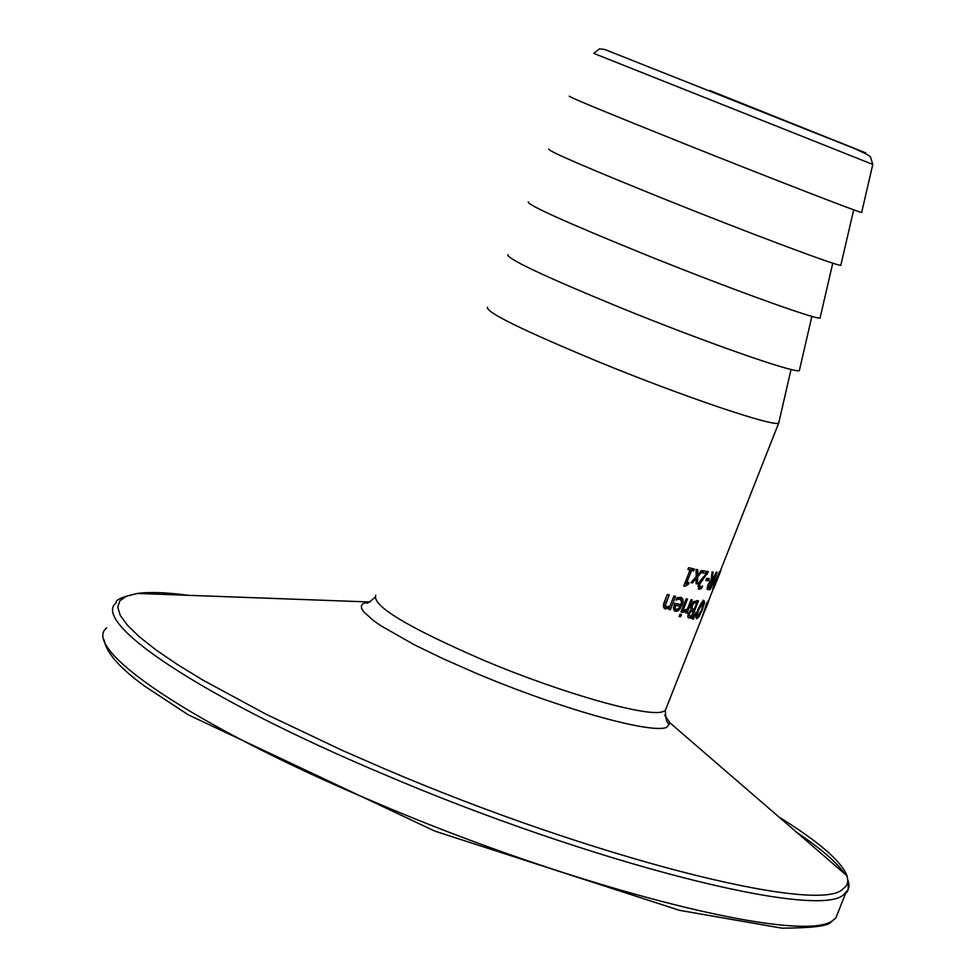 <?xml version="1.0" encoding="UTF-8"?>
<svg xmlns="http://www.w3.org/2000/svg" width="977" height="977" viewBox="0 0 977 977"><rect width="100%" height="100%" fill="white"/><g stroke="black" fill="none" stroke-linecap="round" stroke-linejoin="round"><path stroke-width="1.47" d="M690.067 570.006L687.881 569.481L688.59 567.674L694.391 569.041L693.682 570.849L691.606 570.373L686.929 582.219L689.017 582.683L688.382 584.295L685.024 586.237L683.79 585.944L690.067 570.006L687.979 569.225M687.332 582.304L686.794 583.648L684.584 583.941M692.705 568.663L692.095 570.189L689.909 569.945M688.382 584.295L686.794 583.648M685.024 586.237L683.863 585.748M686.929 582.219L685.488 581.62M691.606 570.373L690.006 569.713M693.682 570.849L692.095 570.189M697.554 616.768L701.791 609.599L703.184 602.601L702.011 602.125M707.311 602.724L709.143 599.475L707.604 604.14L701.95 617.586L706.921 602.565M705.541 608.756L708.325 601.417L705.309 608.659M704.026 612.017L702.561 616.096L703.843 611.944M691.618 618.221L687.893 617.073L688.309 613.715L690.983 610.027L691.142 605.447L693.585 601.6L698.531 600.708L691.618 618.221L688.077 617.415M696.894 600.537L696.174 602.345M693.548 609.013L692.852 610.772M690.763 616.084L690.153 617.623M696.796 602.601L693.939 603.029L692.351 605.508L691.924 608.329L692.815 608.915L694.244 609.086L696.796 602.601L693.23 601.954M691.924 608.329L690.507 607.743M690.495 607.816L692.119 608.622M693.939 603.029L692.742 602.54M693.475 611.028L690.922 611.346L689.579 613.544L689.273 615.425L690.128 615.998L691.447 616.157L693.475 611.028L690.715 610.271M689.273 615.425L687.918 614.875M687.881 615.009L689.444 615.718M697.187 616.634L695.978 617.928M702.976 600.183L703.037 602.54M695.978 616.157L697.26 616.658M703.184 602.601L698.714 609.685L697.089 614.973L697.505 616.768M699.214 616.304L696.76 618.771L695.954 616.426L697.908 609.66L701.266 602.956L704.002 600.586L704.527 602.882L702.378 609.526L699.214 616.304L698.579 616.047M682.3 612.261L680.993 612.017L686.208 598.791L687.503 599.048L682.3 612.261L681.091 611.761M693.438 619.149L692.473 619.1L695.942 612.335L693.438 619.149L692.608 618.807M680.468 597.252L681.567 601.209M677.818 599.402L676.121 600.122L677.085 597.692L681.287 597.484L682.984 599.206L683.131 601.881L679.98 609.062L677.635 611.028L675.376 611.26L673.483 609.233L674.704 603.236L680.871 604.604L681.543 602.15L680.505 599.451L676.597 598.901M680.59 604.543L679.858 606.167M677.476 609.404L674.277 610.686M679.113 598.913L676.719 598.596M680.2 606.302L675.571 605.288L675.046 608.073L676.231 609.453L678.465 608.805L680.2 606.302L674.142 604.665M675.046 608.073L673.434 607.401L675.644 609.196M675.571 605.288L674.13 604.702M685.121 610.307L683.68 611.468M686.575 609.746L686.184 610.723M687.014 613.067L685.878 612.884L686.648 610.918L683.326 612.371L684.23 610.063L687.381 609.05L691.081 599.695L692.217 599.878L687.014 613.067L685.976 612.64M686.648 610.918L685.182 610.307M669.269 607.841L665.398 608.915L663.346 606.741L663.652 603.81L667.352 594.358L669.221 594.846L665.41 605.496L666.705 606.912L670.002 605.96L673.922 596.031L675.583 596.446L670.356 609.709L668.683 609.318L669.269 607.841L667.609 607.144L664.177 608.292M667.413 594.382L663.713 604.787L665.984 606.607M670.356 609.709L668.781 609.062M669.904 606.021L669.196 607.804M680.603 616.78L679.125 616.511L680.041 614.191L681.506 614.472L680.603 616.78L679.235 616.218M716.495 580.765L714.48 586.395L717.399 579.3L716.288 580.68M720.867 570.666L713.711 588.386L720.525 570.519M712.099 579.153L712.856 579.141L716.226 572.18L709.339 589.632L707.946 589.668L707.092 588.728L707.946 584.869L711.146 579.788L712.086 572.058L713.125 572.131L712.099 579.153L711.28 578.811M709.339 589.632L707.153 589.07M711.842 579.043L711.183 580.704M708.484 587.568L707.898 589.033M712.099 581.083L710.206 581.987L708.813 584.722L708.765 587.653L709.51 587.653L712.099 581.083L710.426 580.497M708.252 587.055L707.336 586.676M710.206 581.987L709.522 581.706M714.981 582.341L713.442 582.658L710.218 589.558L717.094 572.119L714.26 580.594L715.799 580.277L719.524 571.643L712.66 589.021L714.981 582.341L713.271 581.828M714.321 580.594L713.821 581.852M708.398 580.765L705.858 580.521L706.701 578.384L709.241 578.64L708.398 580.765L706.029 580.094M707.604 578.494L706.945 580.167M706.591 573.56L702.524 572.901L703.33 570.861L708.349 571.655L699.74 584.124L699.959 587.25L702.524 586.005L701.535 588.508L699.043 589.278L698.518 584.063L700.35 580.619L706.591 573.56L702.658 572.571M700.301 587.262L698.128 588.679M697.883 586.151L698.518 586.652M706.713 571.423L705.98 573.304M701.535 588.508L700.057 587.898M707.36 574.146L706.408 573.755M697.639 575.123L701.401 570.507L702.719 570.751L697.7 576.845L697.493 583.965L696.064 583.709L696.247 578.445L692.424 582.988L690.91 582.671L696.174 576.699L696.125 569.432L697.761 569.774L697.639 575.123L696.174 574.525M696.198 569.444L696.161 572.009M692.424 582.988L691.105 582.451M696.247 578.445L695.087 577.957M697.236 574.965L696.235 576.149M697.7 576.845L696.174 576.222M697.493 583.965L696.076 583.379M696.161 576.711L696.137 578.396M487.474 307.254C485.752 312.2 523.196 330.556 599.793 362.32C683.802 396.735 773.137 426.9 778.645 423.126L779.023 421.514M569.249 96.173C569.64 97.285 608.244 113.234 685.048 144.01C769.278 177.692 857.147 211.753 861.641 212.534L861.702 212.253M507.845 254.655C506.648 258.649 544.384 276.406 621.03 307.914C705.101 342.158 794.069 373.287 799.32 370.649L799.626 369.367M528.264 201.946C527.604 204.987 565.622 222.133 642.329 253.397C726.448 287.458 815.05 319.564 820.057 318.062L820.265 317.122M548.744 149.127C548.598 151.191 586.908 167.739 663.664 198.771C747.832 232.636 836.08 265.72 840.818 265.353L840.965 264.743M706.261 607.425L708.313 601.429M701.987 617.562L665.288 710.474L662.98 711.635C648.313 717.729 561.677 693.243 483.468 660.171C407.617 627.271 371.724 605.63 375.791 595.262M702.536 616.084L704.673 610.674M689.689 618.038L688.211 617.427M692.351 605.508L691.301 605.081M696.003 602.516L694.525 601.905M689.579 613.544L688.565 613.116M690.922 611.346L689.982 610.955M692.351 610.906L690.873 610.295M698.714 609.685L698.005 609.392M697.089 614.973L696.271 614.631M704.527 602.882L703.086 602.284M682.215 605.044L680.908 604.507M675.522 611.284L674.509 610.869M679.894 599.243L678.294 598.571M666.229 602.43L664.519 601.722M665.41 605.496L663.713 604.787M665.398 608.915L664.507 608.549M708.093 589.668L707.238 589.314M708.813 584.722L708.13 584.441M711.525 581.095L710.328 580.594M699.129 589.29L698.421 588.997M699.288 586.395L697.944 585.846M699.74 584.124L698.665 583.684M703.831 578.115L702.781 577.676M666.375 707.727L665.288 710.474C665.752 720.757 667.376 724.934 670.149 723.017L664.653 715.152M865.732 152.888L709.778 90.495M872.791 164.429L870.654 157.468C871.008 156.479 865.744 153.548 854.851 148.687L604.824 49.509L599.573 48.862L593.723 53.369L872.791 164.429L861.641 212.534M839.219 909.453L835.823 917.965L833.637 919.723C807.356 946.078 580.57 890.633 371.101 800.59C191.98 724.934 80.163 648.386 106.701 627.82M778.901 816.967C818.702 841.624 841.417 861.238 847.035 875.832L847.841 880.497L847.34 883.599L845.887 886.347L842.418 889.436C816.711 914.154 592.172 857.782 384.303 768.716L342.622 750.556L266.281 714.346L202.96 680.151L177.289 664.433L156.002 649.913L139.332 636.796L127.389 625.207L120.208 615.29L117.753 607.108L119.915 600.721L126.546 596.165L137.439 593.442C122.137 596.837 115.091 599.939 116.287 602.748C90.128 622.312 202.41 697.847 381.689 773.405C591.354 863.289 817.822 919.894 843.627 894.712L848.341 889.436L849.074 886.054L848.366 881.242M844.58 873.719C836.825 862.373 820.949 848.659 796.951 832.563M370.027 601.991L137.439 593.442C149.896 591.769 167.165 592.441 189.245 595.457M374.704 597.619C368.671 602.858 366.07 604.433 366.912 602.333L363.236 603.53L361.429 605.484L361.514 608.183L363.529 611.614L373.312 620.468L380.993 625.817L414.114 644.673L443.216 658.791L476.202 673.3C559.223 708.447 651.171 734.154 666.595 727.376L670.149 723.017L847.035 875.832C849.001 886.09 848.586 891.83 845.777 893.051L835.823 917.965L830.096 922.947C825.858 926.306 809.762 928.04 781.82 928.15L679.479 910.32L434.826 831.109L188.305 714.834L144.608 686.123C119.597 667.914 106.127 652.526 104.173 639.947M688.199 617.562L689.151 617.965M674.618 610.943L675.376 611.26M678.404 598.608L680.004 599.267M675.718 609.245L674.631 608.793M664.897 606.18L666.058 606.656M664.604 608.61L665.264 608.879M707.299 589.4L707.946 589.668M708.398 587.495L707.336 587.067M709.07 599.524L713.564 588.142M717.387 578.457L778.693 423.102L791.052 369.465M714.59 585.528L716.349 581.095M811.887 316.365L799.32 370.649M832.758 263.155L820.057 318.062M853.69 209.823L840.818 265.353"/></g></svg>
